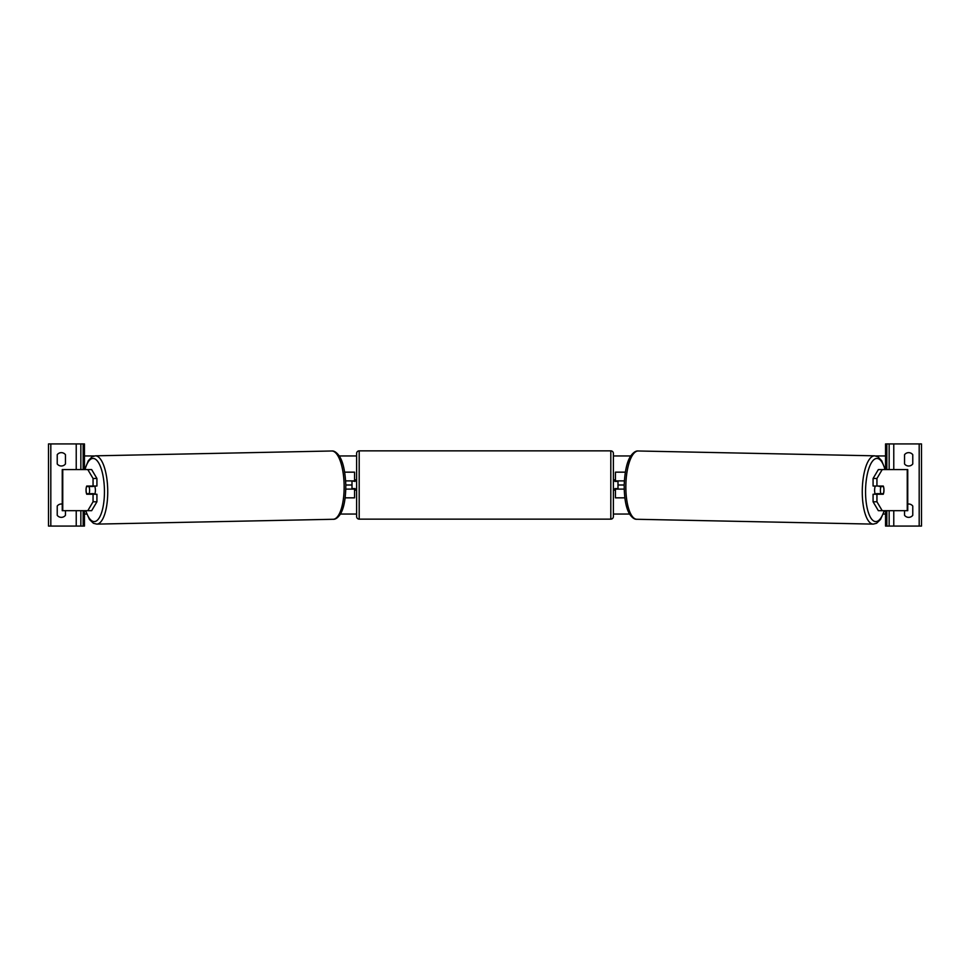 <?xml version="1.0" encoding="UTF-8"?>
<svg xmlns="http://www.w3.org/2000/svg" width="970" height="970" viewBox="0 0 970 970"><rect width="100%" height="100%" fill="white"/><g stroke="black" fill="none" stroke-linecap="round" stroke-linejoin="round"><path stroke-width="1.45" d="M345.162 497.84L354.559 497.84L354.559 489.11L345.805 489.11M352.001 480.89L355.081 481.411L355.081 479.859L356.62 479.859M352.001 481.411L352.001 489.11M354.559 481.411L354.559 472.16L344.677 472.16M345.659 480.89L354.559 480.89M61.34 466A5.141 5.141 0 0 0 65.451 463.951L65.451 454.7A5.141 5.141 0 0 0 57.23 454.7L57.23 463.951A5.141 5.141 0 0 0 61.34 466M62.25 504.085A5.141 5.141 0 0 0 57.23 506.049L57.23 515.3A5.141 5.141 0 0 0 65.451 515.3L65.451 510.681M84.451 469.589L84.451 443.92L48.5 443.92L48.5 526.079L50.816 526.079L50.816 443.92M84.451 510.681L84.451 526.079L50.816 526.079M80.85 526.079L80.85 510.681L80.85 526.079M80.85 469.589L80.85 443.92L80.85 469.589M359.191 450.856A2.571 2.571 0 0 0 356.62 453.414L356.62 516.586A2.571 2.571 0 0 0 359.191 519.144L610.809 519.144A2.571 2.571 0 0 0 613.379 516.586L613.379 453.414A2.571 2.571 0 0 0 610.809 450.856L359.191 450.856L359.191 519.144M352.001 488.589L355.081 488.589L355.081 490.141L356.62 490.141M613.379 479.859L614.919 479.859L614.919 481.411L617.999 481.411L617.999 488.589L614.919 488.589L614.919 490.141L613.379 490.141M86.269 487.57A5.141 1.758 -90 0 0 86.039 490.141A5.141 1.758 -90 0 0 86.742 494.239L93.059 494.239L93.059 501.781L96.927 501.781L96.927 494.239L93.059 494.239M96.927 501.781L91.653 510.681L62.25 510.681L62.25 469.589L91.653 469.589L96.927 478.489L93.059 478.489L87.797 469.589M93.059 478.489L93.059 486.031L96.927 486.031L96.927 478.489M87.797 510.681L93.059 501.781M93.059 486.031L86.742 486.031A5.141 1.758 -90 0 0 86.536 486.54L89.034 486.54A5.141 1.758 88.8 0 1 89.592 490.129A5.141 1.758 88.8 0 1 89.155 493.73L93.508 493.645A5.141 1.758 88.8 0 1 93.265 494.239M89.155 493.73L86.657 493.73A5.141 1.758 88.8 0 1 86.087 490.129A5.141 1.758 88.8 0 1 86.524 486.54M94.66 486.031A5.141 1.758 88.8 0 1 95.387 490.02A5.141 1.758 88.8 0 1 94.708 494.239M93.205 486.031A5.141 1.758 88.8 0 1 93.375 486.455L90.428 486.455M89.034 486.54L93.375 486.455M876.941 486.031L876.941 478.489L882.203 469.589L878.347 469.589L873.073 478.489L873.073 486.031L883.258 486.031A5.141 1.758 -90 0 1 883.464 486.54L883.476 486.54A5.141 1.758 91.2 0 1 883.912 490.129A5.141 1.758 91.2 0 1 883.343 493.73L880.845 493.73A5.141 1.758 91.2 0 1 880.408 490.129A5.141 1.758 91.2 0 1 880.966 486.54L879.135 486.455A5.141 1.758 91.2 0 0 878.978 486.031M883.731 487.57A5.141 1.758 -90 0 1 883.961 490.141A5.141 1.758 -90 0 1 883.258 494.239L876.941 494.239L876.941 501.781L873.073 501.781L873.073 494.239L876.941 494.239M873.073 501.781L878.347 510.681L907.75 510.681L907.75 469.589L882.203 469.589M873.073 478.489L876.941 478.489M882.203 510.681L876.941 501.781M875.34 486.031A5.141 1.758 91.2 0 0 874.613 490.02A5.141 1.758 91.2 0 0 875.292 494.239M880.966 486.54L883.476 486.54M880.845 493.73L876.492 493.645A5.141 1.758 91.2 0 0 876.735 494.239M912.77 463.951A5.141 5.141 0 0 1 904.549 463.951L904.549 454.7A5.141 5.141 0 0 1 912.77 454.7L912.77 463.951M907.75 504.085A5.141 5.141 0 0 1 912.77 506.049L912.77 515.3A5.141 5.141 0 0 1 904.549 515.3L904.549 510.681M885.549 469.589L885.549 443.92L921.5 443.92L921.5 526.079L919.184 526.079L919.184 443.92M885.549 510.681L885.549 526.079L919.184 526.079M889.15 526.079L889.15 510.681M889.15 469.589L889.15 443.92M624.838 497.84L615.441 497.84L615.441 489.11L624.195 489.11M615.441 481.411L615.441 472.16L625.323 472.16M624.34 480.89L615.441 480.89M885.549 514.051L883.282 514.051M629.591 514.051L613.379 514.051M356.62 514.051L340.409 514.051M86.718 514.051L84.451 514.051M624.183 485L617.999 485M352.001 485L345.817 485M885.549 455.948L875.789 455.948M630.767 455.948L613.379 455.948M356.62 455.948L339.233 455.948M94.211 455.948L84.451 455.948M76.23 526.079L76.23 510.681M76.23 469.589L76.23 443.92M83.165 526.079L83.165 510.681M83.165 469.589L83.165 443.92M610.809 519.144L610.809 450.856M62.747 510.681L62.747 469.589M85.833 510.681A31.586 10.803 -91.2 0 0 97.934 519.605A31.586 10.803 -91.2 0 0 104.433 490.02A31.586 10.803 -91.2 0 0 96.818 460.374A31.586 10.803 -91.2 0 0 85.02 469.589M107.718 489.971A34.144 11.676 88.8 0 1 96.745 524.115L333.146 519.277A34.144 11.676 -91.2 0 0 344.132 485.133A34.144 11.676 -91.2 0 0 331.752 450.989L95.351 455.827A34.144 11.676 88.8 0 1 107.718 489.971M907.253 510.681L907.253 469.589M884.167 510.681A31.586 10.803 -88.8 0 1 872.066 519.605A31.586 10.803 -88.8 0 1 865.567 490.02A31.586 10.803 -88.8 0 1 873.182 460.374A31.586 10.803 -88.8 0 1 884.979 469.589M885.234 469.589L881.718 460.75L877.947 456.797L874.649 455.827A34.144 11.676 91.2 0 0 862.281 489.971A34.144 11.676 91.2 0 0 873.255 524.115L636.853 519.277A34.144 11.676 -88.8 0 1 625.868 485.133A34.144 11.676 -88.8 0 1 638.248 450.989C636.017 450.698 633.592 452.238 630.985 455.621C627.081 461.126 624.813 470.947 624.183 485.097C624.256 498.847 626.123 508.607 629.785 514.355C632.246 517.847 634.61 519.496 636.853 519.277M893.77 526.079L893.77 510.681M893.77 469.589L893.77 443.92M886.835 526.079L886.835 510.681M886.835 469.589L886.835 443.92M85.578 510.681L89.482 519.483L93.411 523.266L96.745 524.115M331.752 450.989C333.983 450.698 336.408 452.238 339.015 455.621C342.919 461.126 345.187 470.947 345.817 485.097C345.744 498.847 343.877 508.607 340.215 514.355C337.754 517.847 335.39 519.496 333.146 519.277M84.766 469.589L88.282 460.75L92.053 456.797L95.351 455.827M874.649 455.827L638.248 450.989M884.422 510.681L880.518 519.483L876.589 523.266L873.255 524.115"/></g></svg>
